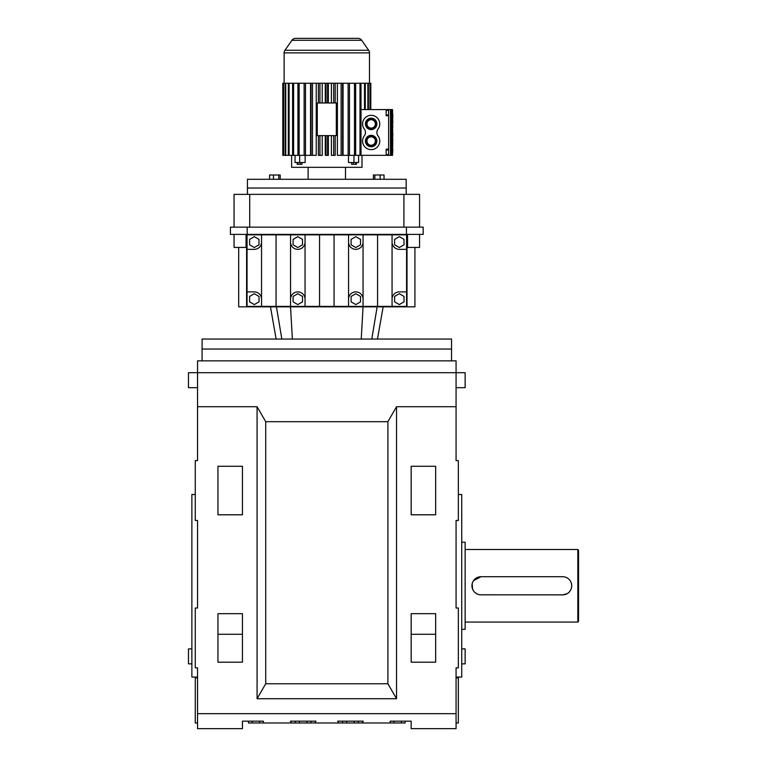 <?xml version="1.0" encoding="UTF-8"?>
<svg xmlns="http://www.w3.org/2000/svg" width="767" height="767" viewBox="0 0 767 767"><rect width="100%" height="100%" fill="white"/><g stroke="black" fill="none" stroke-linecap="round" stroke-linejoin="round"><path stroke-width="1.15" d="M461.734 648.892L465.138 648.892L465.138 663.858L461.734 663.858M458.34 494.504L461.734 494.504L461.734 677.06L456.068 677.06M456.068 387.671L465.138 387.671L465.138 372.704L197.541 372.704L197.541 360.864L456.068 360.864L456.068 460.603L458.34 460.603L458.34 520.467L456.068 520.467L456.068 608.01L458.34 608.01L458.34 667.875L456.068 667.875L456.068 728.65L411.17 728.65L411.17 721.162L405.177 721.162L405.177 722.984L401.438 722.984L401.438 721.162M456.068 520.467L456.068 608.01M456.068 722.984L458.34 722.984L458.34 677.913L456.068 677.913M242.449 514.801L217.953 514.801L217.953 466.269L242.449 466.269L242.449 514.801M435.656 662.209L435.656 613.677L411.17 613.677L411.17 662.209L435.656 662.209M435.656 514.801L435.656 466.269L411.17 466.269L411.17 514.801L435.656 514.801M456.068 406.721L396.539 406.721L387.901 421.687L265.718 421.687L257.079 406.721L197.541 406.721L197.541 460.603L195.278 460.603L195.278 520.467L197.541 520.467L197.541 608.01L195.278 608.01L195.278 667.875L197.541 667.875L197.541 713.684L456.068 713.684M396.539 406.721L396.539 698.718L257.079 698.718L265.718 683.752L387.901 683.752L396.539 698.718M257.079 406.721L257.079 698.718M242.449 662.209L217.953 662.209L217.953 613.677L242.449 613.677L242.449 662.209M197.541 387.671L188.471 387.671L188.471 372.704L197.541 372.704L197.541 406.721M242.449 721.162L248.431 721.162L248.431 722.984L263.397 722.984L263.397 721.162L242.449 721.162L242.449 728.65L197.541 728.65L197.541 713.684M197.541 520.467L197.541 608.01M451.533 360.864L451.533 349.033L202.085 349.033L202.085 339.052L451.533 339.052L451.533 349.033L202.085 349.033L202.085 360.864M265.718 421.687L265.718 683.752M387.901 421.687L387.901 683.752M263.397 722.984L314.901 722.984L315.956 721.162L290.405 721.162L291.45 722.984M314.901 722.984L362.168 722.984L363.213 721.162L337.662 721.162L338.707 722.984M362.168 722.984L401.438 722.984M411.17 721.162L390.211 721.162L390.211 722.984M195.278 494.504L191.875 494.504L191.875 677.06L197.541 677.06M197.541 677.913L195.278 677.913L195.278 722.984L197.541 722.984M217.953 634.271L242.449 634.271M411.17 634.271L435.656 634.271M191.875 648.892L188.471 648.892L188.471 663.858L191.875 663.858M259.658 722.984L259.658 721.162M252.17 722.984L252.17 721.162M393.95 722.984L393.95 721.162M306.915 722.984L306.915 721.162M299.437 722.984L299.437 721.162M354.181 722.984L354.181 721.162M346.694 722.984L346.694 721.162M392.8 148.817L392.771 152.077L392.57 149.143M392.56 125.213L392.57 109.585L391.956 109.585L391.956 155.346L392.57 155.346L392.57 146.928M392.781 142.873L392.483 146.928L392.56 142.72M392.57 137.945L392.704 146.928M392.541 141.492L392.57 125.855M392.781 148.894L392.733 150.188M392.8 127.226L392.8 127.868L392.56 127.226M391.956 109.585L361.008 109.585M391.956 155.346L349.474 155.346L349.474 83.248L348.122 83.248L348.122 155.346L343.06 155.346L343.06 83.248M392.551 142.902L392.503 144.033M392.493 144.637L392.704 145.998M392.79 125.855L392.8 125.213M392.56 127.868L392.56 130.448M392.57 119.393L392.57 123.602M392.771 141.492L392.8 138.808M392.57 113.938L392.57 118.444M392.79 131.099L392.8 130.448L392.56 131.099M392.57 132.47L392.57 136.977M361.008 155.346L361.008 83.248L364.507 83.248L364.507 109.585M370.797 83.248L370.797 109.585L370.797 83.248L369.991 83.248L369.991 109.585M390.499 109.585L390.499 155.346M365.293 109.585L365.293 83.248L364.507 83.248M368.409 109.585L368.409 83.248L367.872 83.248L367.872 109.585M391.333 109.585L391.333 155.346M370.26 109.585L370.26 83.248M386.156 109.585L386.156 115.769L388.629 115.769L388.629 149.162L386.156 149.162L386.156 155.346M365.293 83.248L367.872 83.248M368.409 83.248L369.991 83.248M378.035 135.893A5.724 5.724 0 0 1 378.035 129.038A8.581 8.581 0 0 0 365.399 117.543A8.581 8.581 0 0 0 364.306 129.038A5.724 5.724 0 0 1 364.306 135.893A8.581 8.581 0 0 0 371.17 149.623A8.581 8.581 0 0 0 378.035 135.893M291.613 155.346L291.613 167.321L362.005 167.321L362.005 155.346M358.592 155.346L358.592 162.527L348.477 162.527L348.477 155.346M337.394 83.248L337.394 155.346L341.123 155.346L341.123 83.248L333.674 83.248L333.674 102.97L336.329 102.97L336.329 135.625L333.674 135.625L333.674 155.346L331.402 155.346L331.402 135.625M331.402 83.248L331.402 102.97M328.343 83.248L328.343 102.97M328.343 135.625L328.343 155.346L325.275 155.346L325.275 135.625M325.275 83.248L325.275 102.97M322.217 83.248L322.217 102.97M322.217 135.625L322.217 155.346L318.401 155.346L318.401 135.625M316.225 83.248L316.225 155.346L311.028 155.346L311.028 83.248L304.135 83.248L304.135 155.346L299.13 155.346L299.13 83.248L304.135 83.248M310.558 83.248L310.558 155.346L304.135 155.346M299.667 155.346L299.667 162.527L305.141 162.527L305.141 155.346M355.677 155.346L355.677 83.248L360.001 83.248L360.001 155.346M361.008 83.248L360.001 83.248M353.951 162.527L353.951 155.346M392.8 123.199L392.8 119.499M392.771 141.157L392.57 141.799M392.752 144.426L392.781 143.458M392.8 114.341L392.8 118.041M392.8 132.873L392.8 136.574M388.629 115.769L388.629 114.992L386.156 114.992M386.156 149.939L388.629 149.939L388.629 149.162M386.156 110.362L388.629 110.362L388.629 114.992M388.629 149.939L388.629 154.57L386.156 154.57M299.667 162.527L295.027 162.527L295.027 155.346M333.674 135.625L317.279 135.625L317.279 102.97L327.586 102.97L327.586 83.248L333.674 83.248M327.586 102.97L333.674 102.97M283.349 83.248L283.349 155.346L282.812 155.346L282.822 83.248L285.209 83.248L285.209 155.346L283.627 155.346L283.627 83.248M299.13 155.346L293.608 155.346L293.608 83.248L292.611 83.248L292.611 155.346L289.101 155.346L289.101 83.248L285.209 83.248M355.677 83.248L349.474 83.248M319.935 155.346L319.935 135.625M319.935 102.97L319.935 83.248L326.023 83.248L326.023 102.97M327.586 155.346L327.586 135.625M319.935 83.248L318.401 83.248L318.401 102.97M288.325 83.248L288.325 155.346L285.736 155.346L285.736 83.248M341.123 155.346L342.581 155.346L342.581 83.248L348.122 83.248M292.611 83.248L289.101 83.248M318.401 83.248L311.028 83.248M333.674 155.346L335.208 155.346L335.208 135.625M335.208 102.97L335.208 83.248M289.101 155.346L288.325 155.346M293.608 155.346L292.611 155.346M285.736 155.346L285.209 155.346M305.487 155.346L305.487 83.248M312.495 155.346L312.495 83.248M326.023 135.625L326.023 155.346M354.488 83.248L354.488 155.346M349.474 155.346L348.122 155.346M295.65 38.35L357.959 38.35L295.65 38.35A4.535 4.535 0 0 0 291.939 40.287L284.95 50.258A4.535 4.535 0 0 0 284.135 52.865L284.135 83.248M299.13 83.248L293.608 83.248M357.959 38.35A4.535 4.535 0 0 1 361.679 40.287L368.659 50.258A4.535 4.535 0 0 1 369.483 52.865L369.483 83.248M371.17 146.765A5.724 5.724 0 0 0 376.885 141.042A5.724 5.724 0 0 0 371.17 135.328A5.724 5.724 0 0 0 365.447 141.042A5.724 5.724 0 0 0 371.17 146.765M371.17 129.604A5.724 5.724 0 0 0 376.885 123.89A5.724 5.724 0 0 0 371.17 118.166A5.724 5.724 0 0 0 365.447 123.89A5.724 5.724 0 0 0 371.17 129.604M297.932 83.248L297.932 155.346M327.586 83.248L326.023 83.248M308.113 167.321L308.113 179.286M345.505 167.321L345.505 179.286M356.415 162.527L356.415 164.32L355.773 164.32L355.773 162.527M355.773 164.32L353.386 164.32L353.386 162.527M353.386 164.32L351.641 164.32L351.641 162.527M342.581 83.248L341.123 83.248M282.822 83.248L282.812 155.346M301.977 162.527L301.977 164.32L297.193 164.32L297.193 162.527M297.836 164.32L297.836 162.527M300.223 164.32L300.223 162.527M371.17 128.846A4.957 4.957 0 0 0 376.127 123.89A4.957 4.957 0 0 0 371.17 118.933A4.957 4.957 0 0 0 366.214 123.89A4.957 4.957 0 0 0 371.17 128.846M371.17 145.998A4.957 4.957 0 0 0 376.127 141.042A4.957 4.957 0 0 0 371.17 136.085A4.957 4.957 0 0 0 366.214 141.042A4.957 4.957 0 0 0 371.17 145.998M406.174 194.367L406.174 188.02L247.434 188.02L406.174 188.02L406.174 179.286L247.434 179.286L247.434 194.367M371.17 128.079A4.19 4.19 0 0 0 375.36 123.89A4.19 4.19 0 0 0 371.17 119.69A4.19 4.19 0 0 0 366.971 123.89A4.19 4.19 0 0 0 371.17 128.079M371.17 145.241A4.19 4.19 0 0 0 375.36 141.042A4.19 4.19 0 0 0 371.17 136.852A4.19 4.19 0 0 0 366.971 141.042A4.19 4.19 0 0 0 371.17 145.241M280.204 179.286L280.204 175.001L273.464 175.001L273.464 179.286M273.464 175.001L269.581 175.001L269.581 179.286M380.144 179.286L380.144 175.001L384.037 175.001L384.037 179.286M380.144 175.001L374.833 175.001L374.833 179.286M278.776 175.001L278.776 179.286M374.833 175.001L373.414 175.001L373.414 179.286M234.06 234.395L234.06 247.434L246.6 247.434L246.6 306.848L414.918 306.848L414.918 247.434M419.559 234.395L419.559 247.434L407.018 247.434L407.018 306.848M238.69 247.434L238.69 306.848L238.69 247.434L238.69 306.848L246.6 306.848M407.565 234.395L407.565 247.434M246.054 247.434L246.054 234.395M406.433 234.395L406.433 227.147L423.183 227.147L423.183 234.395L230.426 234.395L230.426 227.147L247.175 227.147L247.175 234.395M392.062 234.846L392.062 242.104A7.248 7.248 0 0 0 399.31 249.352L406.568 249.352L406.568 234.846L247.051 234.846L247.051 306.397L261.547 306.397L261.547 299.149A7.248 7.248 0 0 0 254.299 291.891L247.051 291.891M406.568 249.352L406.568 291.891L399.31 291.891A7.248 7.248 0 0 0 392.062 299.149L392.062 306.397L406.568 306.397L406.568 291.891M392.062 306.397L261.547 306.397M406.433 227.147L247.175 227.147M247.051 249.352L254.299 249.352A7.248 7.248 0 0 0 261.547 242.104L261.547 299.149M392.062 242.104L392.062 299.149M276.053 234.846L276.053 306.397M363.059 234.846L363.059 306.397M377.565 234.846L377.565 306.397M348.563 234.846L348.563 306.397M334.057 234.846L334.057 306.397M305.055 234.846L305.055 306.397M290.549 234.846L290.549 306.397M319.551 234.846L319.551 306.397M261.547 234.846L261.547 242.104M254.299 247.54L259.006 244.817L259.006 239.381L254.299 236.658L249.591 239.381L249.591 244.817L254.299 247.54M259.006 301.862L259.006 296.426L254.299 293.703L249.591 296.426L249.591 301.862L254.299 304.585L259.006 301.862M404.027 244.817L404.027 239.381L399.31 236.658L394.602 239.381L394.602 244.817L399.31 247.54L404.027 244.817M394.602 296.426L394.602 301.862L399.31 304.585L404.027 301.862L404.027 296.426L399.31 293.703L394.602 296.426M348.563 242.104A7.248 7.248 0 0 0 355.811 249.352A7.248 7.248 0 0 0 363.059 242.104M363.059 299.149A7.248 7.248 0 0 0 355.811 291.891A7.248 7.248 0 0 0 348.563 299.149M293.09 301.862L297.807 304.585L302.514 301.862L302.514 296.426L297.807 293.703L293.09 296.426L293.09 301.862M305.055 299.149A7.248 7.248 0 0 0 297.807 291.891A7.248 7.248 0 0 0 290.549 299.149M290.549 242.104A7.248 7.248 0 0 0 297.807 249.352A7.248 7.248 0 0 0 305.055 242.104M355.811 293.703L351.104 296.426L351.104 301.862L355.811 304.585L360.519 301.862L360.519 296.426L355.811 293.703M360.519 239.381L355.811 236.658L351.104 239.381L351.104 244.817L355.811 247.54L360.519 244.817L360.519 239.381M302.514 244.817L302.514 239.381L297.807 236.658L293.09 239.381L293.09 244.817L297.807 247.54L302.514 244.817M419.559 227.147L419.559 194.367L234.06 194.367L234.06 227.147M249.706 227.147L249.706 194.367M403.912 227.147L403.912 194.367M577.848 549.498L577.848 622.066L578.529 621.385L578.529 550.179L577.848 549.498L465.138 549.498M577.848 622.066L465.138 622.066M480.123 594.808L562.652 594.856A9.07 9.07 0 0 0 571.722 585.787A9.07 9.07 0 0 0 562.652 576.707L481.014 576.707L473.479 580.734M473.018 581.501L472.338 583.141M472.117 584.003L472.635 589.257M473.018 590.072L474.006 591.539M474.6 592.201L476.729 593.783M477.534 594.157L479.231 594.674M562.652 594.856L566.928 593.783M567.695 593.322L569.066 592.201M569.66 591.539L571.032 589.267M571.185 588.845L571.674 586.678M571.722 585.787L571.549 584.013M461.734 629.323L465.138 629.323L465.138 542.24L461.734 542.24M481.014 576.707A9.07 9.07 0 0 0 471.945 585.787A9.07 9.07 0 0 0 481.014 594.856M295.324 721.162L295.324 722.984M358.294 721.162L358.294 722.984M342.581 721.162L342.581 722.984M311.028 721.162L311.028 722.984M369.483 52.865L284.135 52.865M368.659 50.258L284.95 50.258M361.679 40.287L291.939 40.287M292.371 339.052L290.54 306.848M361.238 339.052L363.069 306.848M371.784 339.052L377.153 306.848M281.834 339.052L276.456 306.848M276.139 339.052L270.463 306.848M377.469 339.052L383.145 306.848"/></g></svg>
